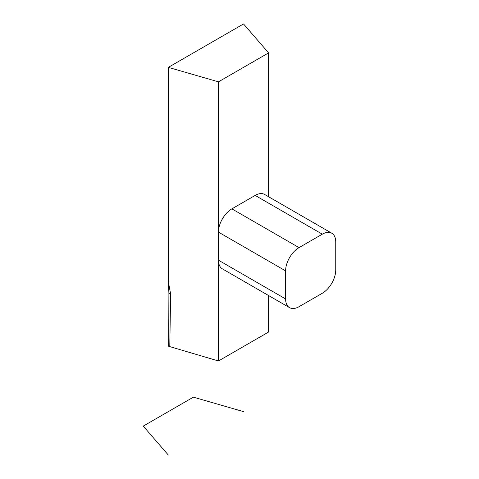 <?xml version="1.0" encoding="UTF-8"?>
<svg xmlns="http://www.w3.org/2000/svg" width="479" height="479" viewBox="0 0 479 479"><rect width="100%" height="100%" fill="white"/><g stroke="black" fill="none" stroke-linecap="round" stroke-linejoin="round"><path stroke-width="0.72" d="M169.77 346.916L170.632 294.01L168.321 281.58L168.901 293.01L168.686 346.293L218.46 360.974L268.599 332.025L268.599 295.543M243.53 23.95L268.599 52.894L218.46 81.843L168.321 67.371L243.53 23.95M268.599 196.743L268.599 52.894M168.321 281.58L168.321 67.371M168.901 293.01L170.632 294.01M299.04 306.698A18.992 10.963 -60 0 1 289.544 307.638A18.992 10.963 -60 0 1 285.61 298.944L285.61 270.88A18.992 10.963 -60 0 1 299.04 247.619L322.313 234.183A18.992 10.963 -60 0 1 331.809 233.243A18.992 10.963 -60 0 1 335.743 241.937L335.743 269.994A18.992 10.963 -60 0 1 322.313 293.256L299.04 306.698M289.544 307.638L222.394 268.869A18.992 10.963 -60 0 1 218.46 260.175L218.46 232.117A18.992 10.963 -60 0 1 231.89 208.856L255.169 195.414A18.992 10.963 -60 0 1 264.665 194.474L331.809 233.243M218.46 360.974L218.46 260.175L285.61 298.944M285.61 270.88L218.46 232.117L218.46 81.843M168.321 455.05L143.257 426.106L193.39 397.157L243.53 411.629M299.04 247.619L231.89 208.856M255.169 195.414L322.313 234.183"/></g></svg>
